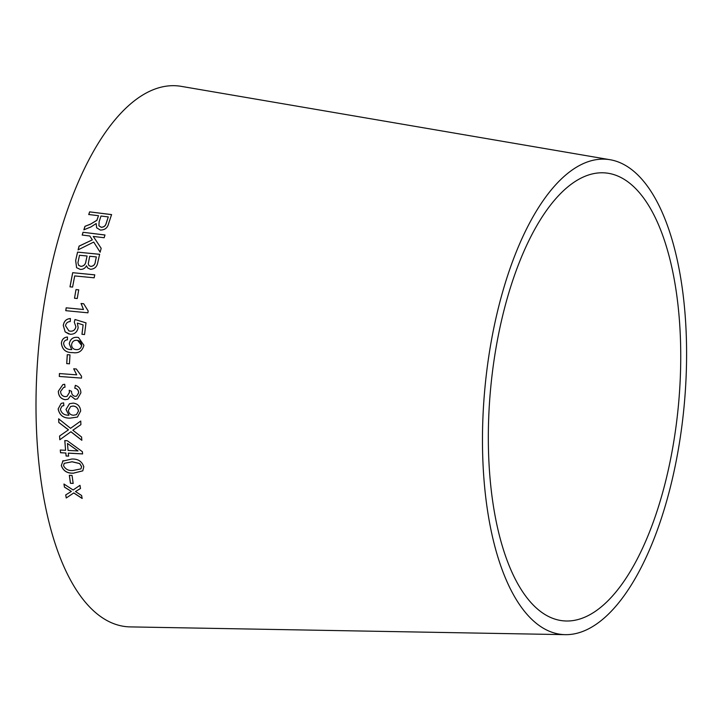 <?xml version="1.0" encoding="UTF-8"?>
<svg xmlns="http://www.w3.org/2000/svg" width="721" height="721" viewBox="0 0 721 721"><rect width="100%" height="100%" fill="white"/><g stroke="black" fill="none" stroke-linecap="round" stroke-linejoin="round"><path stroke-width="1.08" d="M565.408 634.66L130.393 626.9A271.61 113.828 -84.6 0 1 38.835 345.647A271.61 113.828 -84.6 0 1 181.151 86.34L610.002 159.711A238.642 100.012 -84.6 0 1 684.517 401.642A238.642 100.012 -84.6 0 1 565.408 634.66A238.642 100.012 -84.6 0 1 484.963 387.538A238.642 100.012 -84.6 0 1 610.002 159.711M66.242 497.995L73.749 492.957L82.14 498.463L81.617 495.489L75.48 491.56L80.482 488.514L79.995 485.323L73.118 489.992L63.962 484.052L64.439 487.144L71.361 491.416L65.71 494.939L66.242 497.995L73.749 492.957M70.442 483.277L73.163 483.421L72.055 475.454L69.333 475.31L70.442 483.277L73.209 483.367M63.042 460.719L61.303 465.55C63.223 470.939 67.251 473.49 73.398 473.192L82.78 470.849L83.807 466.757C81.942 461.332 77.931 458.763 71.776 459.034L62.61 461.17M59.555 436.043L59.807 439.747L70.91 431.771L81.815 440.297L81.599 437.043L72.848 430.212L80.905 424.66L80.752 421.037L70.55 428.31L58.635 418.811L58.798 422.479L68.486 429.815L59.555 436.043M68.306 453.158L82.591 453.924L82.383 451.697L67.278 440.72L64.791 440.585L65.575 450.301L60.294 450.021L60.537 452.743L65.818 453.022L66.098 456.005L68.585 456.141L68.342 453.112L82.636 453.879M65.99 409.483L68.955 415.224L68.414 415.197C64.133 415.215 61.456 413.214 60.366 409.204L62.033 406.094L63.845 405.608L63.61 402.841L61.159 403.418L58.14 408.969C59.519 415.278 63.502 418.333 70.099 418.135L77.435 417.08L80.68 410.997C80.22 406.293 77.733 403.67 73.218 403.12L69.513 403.697L65.99 409.483L68.955 415.224M80.878 392.864C80.779 388.943 78.931 386.438 75.326 385.365L74.768 388.222C77.192 388.736 78.49 390.25 78.652 392.765L76.669 396.108L75.137 396.343C72.668 395.793 71.469 394.099 71.532 391.278L69.198 390.313L69.459 392.377L67.062 396.361L65.097 396.649C62.285 396.199 60.771 394.468 60.564 391.467L63.529 387.519L64.998 387.195L64.719 384.284L62.844 384.59L58.32 391.287C58.482 396.027 60.744 398.83 65.124 399.704L67.981 399.227L70.613 395.73L75.047 399.29L77.408 398.902L80.878 392.864M76.696 374.848L59.419 373.559L59.302 376.461L81.473 378.101L81.545 376.236L76.318 368.99L73.695 368.801L76.696 374.848L73.74 368.791M66.711 363.609L69.432 363.817L69.991 354.885L67.269 354.678L66.711 363.609L69.477 363.817M69.252 343.755L71.712 349.613L71.172 349.577C66.855 349.595 64.331 347.558 63.601 343.475C63.98 341.177 65.251 339.97 67.432 339.825L67.441 337.022C63.863 337.356 61.844 339.438 61.384 343.241C62.195 349.676 65.935 352.785 72.596 352.587C78.58 353.587 82.347 351.154 83.915 345.278L78.508 337.554L77.102 337.302C72.767 337.122 70.153 339.276 69.252 343.755L71.712 349.613M77.345 323.071L83.113 324.91L81.951 334.292L84.537 334.535L85.997 322.864L74.984 319.493L74.29 322.161L75.867 326.631C75.227 329.848 73.362 331.363 70.261 331.173L68.919 330.912L65.485 325.685C66.116 323.035 67.702 321.665 70.243 321.566L70.406 318.529C66.332 318.853 63.953 321.16 63.268 325.468L65.178 331.903L70.135 334.265C74.497 334.409 77.174 332.201 78.165 327.64L77.345 323.071M83.429 309.489L66.179 307.822L65.755 310.67L87.899 312.815L88.169 310.976L83.672 303.739L81.049 303.487L83.474 309.516L66.179 307.822M74.515 298.251L77.237 298.512L78.715 289.842L75.993 289.572L74.515 298.251L75.993 289.572M94.748 274.836L72.686 272.691L69.982 286.832L72.587 287.084L74.696 275.918L94.154 277.81L94.748 274.836M97.75 262.507L99.633 254.288L77.562 252.125L75.651 260.488L76.588 267.698L80.265 269.42C83.059 269.51 85.141 268.284 86.502 265.743L87.701 267.987L90.513 269.312C94.631 269.005 97.038 266.734 97.75 262.507M78.084 249.863L93.703 242.076L100.138 252.17L101.174 248.303L93.261 236.416L104.157 237.741L104.969 234.974L83.023 232.279L82.203 235.055L89.81 235.992L92.315 239.868L79.085 246.095L78.084 249.863M90.341 224.186L84.925 226.349L83.87 229.801L90.954 226.926L96.181 223.528L96.623 227.791L100.354 230.062C104.878 230.035 107.636 227.845 108.637 223.483L111.584 214.579L89.629 211.875L88.737 214.507L98.489 215.705L96.875 220.266L90.377 224.249L84.925 226.349M678.785 401.363A224.943 94.271 -84.6 0 1 566.499 621.006A224.943 94.271 -84.6 0 1 490.677 388.069A224.943 94.271 -84.6 0 1 608.542 173.328A224.943 94.271 -84.6 0 1 678.785 401.363M98.489 215.705L96.911 220.329L90.377 224.249M84.961 226.403L83.906 229.855M96.641 227.818L96.181 223.528M111.611 214.642L89.629 211.875M89.656 211.938L88.764 214.579M108.267 216.913L106.203 223.357C105.563 225.898 103.914 227.214 101.255 227.304L98.93 225.817L99.119 221.753L101.003 216.021L108.267 216.913L106.176 223.303C105.527 225.844 103.878 227.16 101.219 227.241L98.93 225.817M92.315 239.868L79.121 246.149L78.12 249.908M100.174 252.215L93.703 242.076M98.344 244.049L93.261 236.416M105.005 235.028L83.023 232.279M83.05 232.333L82.23 235.109M99.669 254.333L77.562 252.125M77.598 252.17L75.651 260.488M75.687 260.533L76.606 267.716M87.71 267.996L86.502 265.743M90.828 266.419L88.989 265.607L88.25 263.823L89.692 256.261L96.362 256.919L95.397 261.353C95.199 264.454 93.676 266.139 90.828 266.419L89.007 265.634M87.088 256.009L85.97 261.137C85.646 264.355 83.978 266.112 80.941 266.4L78.661 265.319L77.922 262.741L79.499 255.27L87.088 256.009L85.934 261.092C85.61 264.31 83.933 266.067 80.905 266.364L78.643 265.292M96.362 256.919L95.361 261.308C95.163 264.409 93.64 266.103 90.792 266.373M94.793 274.872L72.686 272.691M72.722 272.727L70.018 286.859M78.76 289.878L76.038 289.608M83.708 303.766L81.094 303.514L83.474 309.516M66.224 307.84L65.8 310.688M81.996 334.301L83.113 324.91M86.042 322.882L74.984 319.493M75.02 319.511L74.29 322.161L75.867 326.631M75.912 326.649C75.272 329.867 73.407 331.381 70.297 331.182L70.261 331.173M70.297 331.182L68.919 330.912M70.442 318.547C66.377 318.871 63.998 321.178 63.304 325.477L63.268 325.468M63.304 325.477L65.178 331.903M65.223 331.912L68.756 333.985M78.535 337.554L77.147 337.311C72.812 337.131 70.198 339.285 69.288 343.764M71.758 349.613L71.172 349.577M67.486 337.031C63.908 337.365 61.88 339.438 61.429 343.25L61.384 343.241M61.429 343.25C62.24 349.676 65.981 352.794 72.641 352.587M77.652 340.411L81.635 345.467C80.95 348.441 79.139 349.82 76.201 349.613C73.218 349.361 71.676 347.702 71.586 344.638C72.145 341.655 73.866 340.195 76.741 340.267L77.634 340.402M76.787 340.276C79.833 340.564 81.464 342.295 81.68 345.467C80.995 348.441 79.184 349.829 76.246 349.622L76.201 349.613M67.305 354.678L66.747 363.609M59.464 373.55L59.302 376.461M59.347 376.452L81.518 378.092M70.613 395.73L75.092 399.272L77.435 398.893M75.372 385.356L74.768 388.222M74.813 388.204C77.237 388.718 78.535 390.232 78.697 392.747L78.652 392.765M78.697 392.747L76.669 396.108M69.243 390.295L69.459 392.377M69.504 392.359L67.062 396.361M63.574 387.51L64.998 387.186M62.871 384.59L58.32 391.287M58.365 391.269C58.527 396.009 60.789 398.812 65.169 399.686L65.124 399.704M65.169 399.686L67.999 399.218M69.54 403.688L66.035 409.465M62.078 406.076L63.845 405.59M61.177 403.409L58.14 408.969M58.185 408.951C59.564 415.251 63.547 418.306 70.144 418.108L70.099 418.135M70.144 418.108L77.462 417.071M70.703 406.455L73.163 406.031C76.21 406.329 77.985 408.032 78.481 411.15L76.462 414.665L73.407 415.242C70.424 414.99 68.756 413.358 68.396 410.357L70.658 406.473L73.118 406.058C76.165 406.347 77.94 408.059 78.436 411.177L76.426 414.683M64.836 440.549L65.575 450.301M60.33 449.976L60.537 452.743M60.582 452.698L65.818 453.022M65.863 452.977L66.098 456.005M66.143 455.96L68.63 456.096M67.477 443.442L78.039 450.922L68.053 450.436L67.477 443.442L77.994 450.958M59.6 436.007L59.807 439.747M59.852 439.711L70.91 431.771M70.955 431.735L81.861 440.261M76.796 427.571L72.848 430.212M80.752 421.037L71.469 427.652M58.68 418.784L58.798 422.479M58.843 422.443L66.774 428.635M66.819 428.598L68.486 429.815M63.078 460.674L61.303 465.55M61.348 465.505C63.268 470.885 67.296 473.436 73.434 473.138L73.398 473.192M73.434 473.138L82.807 470.831M64.232 463.324L72.109 461.746L79.707 463.531L81.608 466.559L80.959 468.875L73.055 470.48C68.621 470.912 65.44 469.308 63.529 465.667L64.232 463.324L72.064 461.8L79.661 463.585L81.563 466.604L80.959 468.875M69.378 475.256L70.487 483.223M65.746 494.876L66.278 497.932M73.794 492.903L82.176 498.4M80.527 488.459L75.48 491.56M64.007 483.998L64.439 487.144M64.475 487.09L71.361 491.416"/></g></svg>
